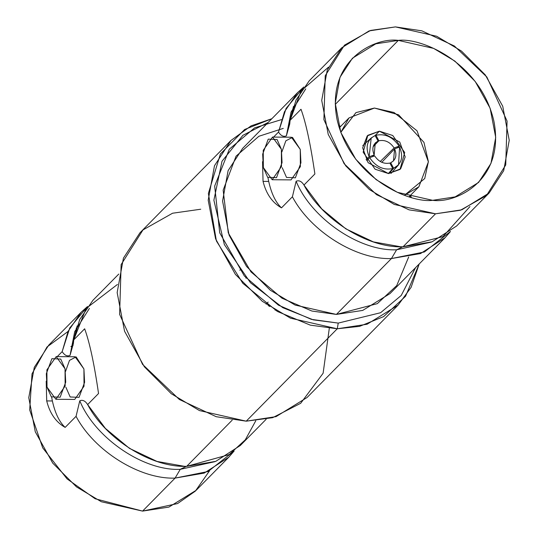 <?xml version="1.0" encoding="UTF-8"?>
<svg xmlns="http://www.w3.org/2000/svg" width="538" height="538" viewBox="0 0 538 538"><rect width="100%" height="100%" fill="white"/><g stroke="black" fill="none" stroke-linecap="round" stroke-linejoin="round"><path stroke-width="0.81" d="M89.422 308.409L74.715 331.603L70.034 355.403C67.203 356.627 64.587 355.362 62.173 351.617L57.236 356.633L62.173 351.617L68.111 331.314L81.352 312.033L87.512 306.526L69.738 327.998L62.173 351.617C64.587 355.362 67.203 356.627 70.034 355.403L77.156 325.887M255.772 420.79L245.294 439.828L229.107 454.63L186.673 466.345L184.265 466.298L157.022 461.436L129.47 448.376L105.394 428.409L87.64 404.583C85.233 400.844 82.61 399.579 79.779 400.797C95.038 438.04 143.612 471.167 180.264 469.331L214.938 461.658L180.264 469.331C143.612 471.167 95.038 438.04 79.779 400.797L76.06 416.331L65.152 427.401C59.355 422.027 55.091 413.218 52.368 400.971L46.705 400.924C49.805 413.392 55.959 422.216 65.152 427.401C55.959 422.216 49.805 413.392 46.705 400.924L46.201 381.2L46.705 400.924L52.368 400.971C55.091 413.218 59.355 422.027 65.152 427.401L76.06 416.331C94.284 450.999 139.907 479.452 175.092 478.1L208.078 471.503L234.144 451.019L228.724 457.26L204.191 473.097L175.092 478.1L180.264 469.331L175.092 478.1L142.57 511.1L95.125 498.76L67.042 478.874L42.71 447.872L29.691 409.956L32.024 373.836L46.981 346.997L68.05 331.448M180.264 469.331L186.35 466.345L180.264 469.331M341.798 47.741L309.276 80.74L296.034 100.021L290.09 120.324L300.998 109.261C305.974 122.886 310.601 144.453 314.885 173.969L303.977 185.038C322.201 219.706 367.831 248.159 403.016 246.808L435.531 213.801L394.287 204.453L369.471 189.605L345.719 165.845L328.241 134.487L321.724 100.404L327.259 70.027L341.798 47.741L369.115 30.908L395.43 26.9L436.674 36.254L461.49 51.097L485.242 74.856L502.721 106.215L509.237 140.297L503.702 170.68L489.17 192.96L461.846 209.793L435.531 213.801L460.38 210.264L486.48 195.543L505.733 164.958L507.072 121.07L486.856 77.008L454.388 46.019L421.873 30.841L395.43 26.9L370.588 30.437L344.481 45.158L325.228 75.744L323.889 119.638L344.105 163.693L376.573 194.682L409.088 209.867L435.531 213.801L403.016 246.808L400.608 246.754L373.359 241.892L345.813 228.832L321.731 208.865L303.977 185.038C301.576 181.299 298.953 180.035 296.115 181.252C311.381 218.495 359.949 251.629 396.607 249.787L431.281 242.113L396.607 249.787C359.949 251.629 311.381 218.495 296.115 181.252L292.403 196.787L281.495 207.856C272.295 202.671 266.149 193.848 263.048 181.38L268.711 181.427L267.985 177.674L268.711 181.427C271.434 193.673 275.698 202.483 281.495 207.856C275.698 202.483 271.434 193.673 268.711 181.427L263.048 181.38C266.149 193.848 272.295 202.671 281.495 207.856L292.403 196.787C310.628 231.454 356.25 259.908 391.435 258.556L424.421 251.959L450.488 231.474L445.067 237.715L420.534 253.559L391.435 258.556L396.607 249.787L391.435 258.556L336.378 314.427L362.693 310.419L390.01 293.587L445.067 237.715M396.607 249.787L402.693 246.801L396.607 249.787M305.766 88.864L291.058 112.059L286.377 135.858C283.546 137.082 280.923 135.818 278.516 132.072L284.454 111.776L297.696 92.496L303.856 86.981L286.082 108.461L278.516 132.072C280.923 135.818 283.546 137.082 286.377 135.858L293.499 106.342M270.291 305.651L269.477 306.478M268.119 302.08L266.095 304.131M275.241 310.177L275.786 309.323L275.059 310.063M269.666 305.376L268.939 306.115M269.027 304.696L268.153 305.577M340.796 132.361L348.987 117.936L374.435 108.051L393.991 112.489L417.017 130.795L428.389 161.83L418.873 186.8L404.569 195.2L424.744 178.522L428.389 161.642L423.944 142.341L398.577 114.789L374.435 108.051L355.968 112.597L340.796 132.361M379.391 131.171L392.76 135.515L404.704 152.536L400.03 169.423L388.476 173.566L375.1 169.221L363.157 152.2L367.831 135.314L379.391 131.171L367.219 135.899L362.666 147.842L368.106 162.684L388.476 173.566L400.642 168.838L405.195 156.894L399.754 142.052L379.391 131.171L375.047 135.583L379.391 131.171M375.289 135.865L375.954 135.253C385.221 133.39 392.942 137.022 399.109 146.161L397.474 147.829L399.109 146.161C392.942 137.022 385.221 133.39 375.954 135.253L375.289 135.865M399.6 147.076L398.53 164.877L393.641 168.273L389.014 173.559L393.641 168.273C401.644 164.036 403.628 156.975 399.6 147.076L394.603 148.844L399.6 147.076M388.308 173.559L392.807 168.562C383.547 170.432 375.827 166.8 369.653 157.661L366.687 160.66L369.653 157.661C375.827 166.8 383.547 170.432 392.807 168.562L388.308 173.559M366.075 159.651L369.162 156.746L371.213 137.957L375.12 135.549L378.073 141.057L373.473 145.67L378.073 141.057L375.12 135.549C367.124 139.786 365.134 146.847 369.162 156.746L366.075 159.651M378.907 140.761L375.954 135.253L378.907 140.761C384.973 139.604 390.043 141.992 394.112 147.923L399.109 146.161L394.112 147.923L380.225 161.514L394.112 147.923C390.043 141.992 384.973 139.604 378.907 140.761L373.123 146.726L378.907 140.761M381.778 162.321L394.603 148.844C397.172 155.307 395.867 159.947 390.689 162.765L393.641 168.273L390.689 162.765L393.5 160.896L394.603 148.844L381.778 162.321M389.862 163.054L392.807 168.562L389.862 163.054C383.796 164.218 378.725 161.83 374.65 155.899L369.653 157.661L374.65 155.899C378.725 161.83 383.796 164.218 389.862 163.054M374.159 154.978L369.162 156.746L374.159 154.978C371.59 148.515 372.895 143.875 378.073 141.057L375.268 142.926L374.159 154.978L372.417 156.686M390.05 163.417L390.689 162.765M410.185 196.995L409.869 195.94M339.982 127.076L338.927 126.773M411.214 197.278L410.588 195.213L411.214 197.278M340.702 126.343L338.624 125.751L340.702 126.343M335.275 104.372L398.322 40.39L375.806 43.82L352.43 58.218L339.996 77.29L335.255 103.283L340.83 132.449L355.786 159.282L376.109 179.611L397.34 192.315L432.639 200.318L455.155 196.881L478.531 182.483L490.965 163.411L495.706 137.419L490.131 108.252L475.175 81.42L454.852 61.09L433.621 48.393L398.322 40.39L335.275 104.372M398.322 40.39C420.555 37.351 480.084 61.769 493.85 120.963C505.485 180.143 456.251 203.707 432.639 200.318C410.407 203.351 350.884 178.932 337.111 119.739C325.477 60.559 374.71 36.994 398.322 40.39M469.95 206.552L442.962 236.619L403.016 246.808L432.115 241.804L456.648 225.967L489.17 192.96M297.696 92.496L242.638 148.367L228.105 170.647L222.571 201.03L229.087 235.113L246.565 266.471L270.311 290.231L295.127 305.073L336.378 314.427L391.435 258.556C356.25 259.908 310.628 231.454 292.403 196.787L296.115 181.252C298.953 180.035 301.576 181.299 303.977 185.038L314.885 173.969C310.601 144.453 305.974 122.886 300.998 109.261L290.09 120.324L286.377 135.858L289.726 124.022L290.09 120.324L301.045 90.949L328.489 67.156M278.516 132.072L273.573 137.089L278.516 132.072M281.858 151.972L285.846 140.822L292.477 137.358L300.258 149.409L300.937 162.799L295.382 177.822L286.519 177.439L282.235 167.701M263.048 181.38L262.544 161.662L263.048 181.38M263.351 167.553L263.243 150.297L272.531 137.082L281.374 149.261L281.482 166.518L272.194 179.739L263.351 167.553L267.635 177.291L276.498 177.674L282.053 162.651L281.374 149.261L277.09 139.53L268.227 139.14L262.672 154.164L263.351 167.553M272.194 179.739L291.078 179.887L300.365 166.666L300.258 149.409L291.414 137.23L272.531 137.082M281.401 119.644L254.656 127.836L229.363 149.127L214.675 186.054L219.719 232.84L244.373 276.001L278.428 305.14L311.354 319.35L338.241 323.096L380.581 312.726L401.234 295.449L415.558 267.662L401.234 295.449L380.581 312.726L338.241 323.096L313.244 319.841L282.786 307.675L250.439 282.712L224.353 244.568L213.882 200.23L221.999 161.272L242.914 135.3L268.186 122.442M408.705 256.942L396.721 285.611L377.32 303.647L336.378 314.427L311.939 311.045L282.013 298.22L250.984 271.912L228.267 232.833L223.162 190.183L236.061 156.161L258.879 136.275L283.277 128.394M338.241 323.096L337.265 328.779L359.566 326.358L383.581 316.626L405.551 296.29L419.21 263.95L411.119 287.305L398.086 305.147L367.104 324.232L337.265 328.779L338.241 323.096M271.838 118.73L244.655 129.483L220.412 153.949L208.374 193.458L216.397 240.957L242.813 283.291L277.352 311.435L310.298 325.14L337.265 328.779L290.486 318.173L262.342 301.341L235.409 274.4L215.59 238.838L208.199 200.183L214.48 165.731L230.963 140.465L251.078 125.872L271.838 118.73M247.036 278.247L245.738 277.958M240.715 269.787L239.713 270.197M76.08 328.227L76.423 328.119M209.511 470.844L195.348 491.12L177.594 503.555L142.57 511.1L168.885 507.092L196.202 490.259L228.724 457.26M73.168 345.275L70.861 346.586M81.352 312.033L48.83 345.04L34.297 367.32L28.763 397.703L35.279 431.785L52.758 463.144L76.51 486.903L101.326 501.746L142.57 511.1L175.092 478.1C139.907 479.452 94.284 450.999 76.06 416.331L79.779 400.797C82.61 399.579 85.233 400.844 87.64 404.583L98.541 393.513L87.64 404.583C105.865 439.243 151.487 467.704 186.673 466.345L215.772 461.348L240.304 445.504L266.162 419.27M70.034 355.403L73.383 343.567L73.753 339.868L84.654 328.799L73.753 339.868L86.067 308.482L117.425 284.461M51.648 397.212L52.368 400.971L51.648 397.212M65.515 371.509L69.503 360.366L76.14 356.902L83.921 368.954L84.6 382.343L79.039 397.367L70.175 396.977L65.892 387.246M232.221 420.124L186.673 466.345L232.221 420.124M118.79 274.05L92.933 300.285L79.691 319.565L73.753 339.868M84.654 328.799C89.631 342.424 94.264 363.997 98.541 393.513C94.264 363.997 89.631 342.424 84.654 328.799M47.008 387.098L46.9 369.841L56.187 356.62L65.037 368.806L65.145 386.062L55.858 399.283L47.008 387.098L51.292 396.829L60.155 397.219L65.717 382.195L65.037 368.806L60.754 359.075L51.89 358.685L46.329 373.708L47.008 387.098M55.858 399.283L74.742 399.431L84.029 386.21L83.921 368.954L75.071 356.768L56.187 356.62M329.29 328.409L323.116 373.244L300.681 403.292L272.638 417.683L246.222 421.173L216.229 416.708L179.356 399.492L142.536 364.347L119.618 314.38L121.131 264.609L142.967 229.928L172.564 213.23L200.735 209.221M230.963 140.465L139.914 232.853L123.437 258.126L117.156 292.578L124.547 331.226L144.366 366.788L171.299 393.735L199.443 410.568L246.222 421.173L337.265 328.779L246.222 421.173L276.061 416.627L307.037 397.535L398.086 305.147M348.987 117.936L339.243 127.822M418.873 186.8L409.136 196.686M398.53 164.877L391.018 173.418M362.78 145.59L371.213 137.957M289.78 123.518L289.72 124.022M73.444 343.062L73.383 343.567"/></g></svg>
